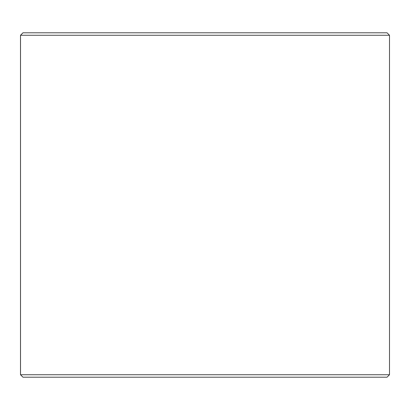 <?xml version="1.0" encoding="UTF-8"?>
<svg xmlns="http://www.w3.org/2000/svg" width="410" height="410" viewBox="0 0 410 410"><rect width="100%" height="100%" fill="white"/><g stroke="black" fill="none" stroke-linecap="round" stroke-linejoin="round"><path stroke-width="0.61" d="M22.986 377.2L387.04 377.2L389.5 374.74L389.5 35.26L387.04 32.8L22.96 32.8L20.5 35.26L20.5 374.74L22.96 377.2L20.526 374.74L20.526 35.26L22.986 32.8M389.5 35.26L20.526 35.26M389.5 374.74L20.526 374.74"/></g></svg>
